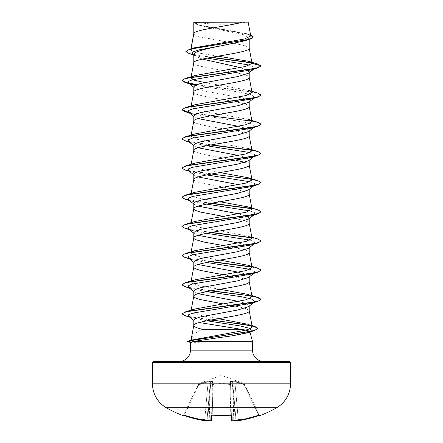 <?xml version="1.0" encoding="UTF-8"?>
<svg xmlns="http://www.w3.org/2000/svg" width="443" height="443" viewBox="0 0 443 443"><rect width="100%" height="100%" fill="white"/><g stroke="black" fill="none" stroke-linecap="round" stroke-linejoin="round"><path stroke-width="0.33" stroke-dasharray="2.21 1.66" d="M233.782 420.379L233.832 420.784L233.982 420.224L233.832 420.784L232.154 420.712L232.016 415.456L230.831 415.141A109.892 98.767 0 0 1 221.5 415.495A109.892 98.767 0 0 1 212.169 415.141L212.219 414.847L211.627 415.196L212.502 381.739L211.627 415.196M260.262 415.495L260.091 415.141A0.593 0.593 -26 0 1 259.349 414.847L259.875 415.169L259.548 415.252A0.593 0.593 0 0 1 259.52 415.202L259.349 414.847L259.52 415.202M244.226 383.837L243.894 383.538L244.215 384.225L234.995 381.196L232.165 380.88C230.792 380.653 230.072 380.758 230.011 381.196L230.055 384.225L230.011 381.196C230.072 380.758 230.786 380.653 232.165 380.88L234.995 381.196L244.215 384.225L243.894 383.538L221.5 375.387L199.106 383.538L198.973 384.768L198.442 384.518L198.973 384.768L198.785 384.225L208.005 381.196L210.835 380.88C212.208 380.653 212.928 380.758 212.989 381.196L212.945 384.225C218.665 383.322 224.374 383.322 230.055 384.225A0.593 0.559 -1.5 0 1 230.576 384.768L231.506 420.141L233.766 420.246L231.506 420.141A0.593 0.587 -1.5 0 0 232.154 420.712M231.373 415.196L230.781 414.847L229.983 384.518L230.576 384.768L230.498 381.739L230.576 384.768L229.983 384.518C224.33 383.616 218.67 383.616 213.017 384.518C218.67 383.616 224.33 383.616 229.983 384.518L230.781 414.847L231.368 414.914L230.576 384.768A0.593 0.559 -1.5 0 0 230.055 384.225C224.335 383.322 218.626 383.322 212.945 384.225L212.989 381.196C212.928 380.758 212.214 380.653 210.835 380.88L208.005 381.196L198.785 384.225L199.106 383.538L198.774 383.837M276.692 407.737L166.308 407.737M260.091 415.141L258.933 415.456L258.729 414.914L259.349 414.847L244.558 384.518L259.349 414.847L258.729 414.914L244.027 384.768L244.558 384.518C244.121 383.616 244.121 383.616 244.558 384.518C244.121 383.616 244.121 383.616 244.558 384.518L244.027 384.768L244.215 384.225L244.027 384.768L234.823 381.739L235.903 393.063L234.823 381.739L232.171 381.373L233.057 393.201L232.171 381.373L232.592 381.373L236.041 420.379A0.593 0.593 -5 0 1 236.014 420.246L233.649 393.201L236.014 420.246L238.273 420.141L236.014 420.246A0.593 0.593 175 0 0 236.025 420.318M238.362 420.712L236.634 420.784L236.014 420.224L232.592 381.373L234.823 381.739L234.995 381.196L234.823 381.739L244.027 384.768L258.729 414.914A109.515 109.482 180 0 1 238.273 420.141A109.515 109.482 180 0 0 258.729 414.914L258.933 415.456A110.108 110.074 0 0 1 238.362 420.712L235.903 393.063L233.649 393.201L235.903 393.063L238.362 420.712M233.832 420.784L233.832 420.784A110.241 109.82 0 0 0 233.91 420.772A81.318 42.761 146.2 0 0 240.532 419.194A81.318 38.502 -143.3 0 1 236.689 420.772M212.169 415.141L210.984 415.456A0.593 0.559 -178.5 0 0 211.632 414.914L212.219 414.847L212.186 415.141M210.984 415.456L210.846 420.712L209.893 420.839M209.295 420.795L209.218 420.379M206.311 420.772L206.311 420.784A0.593 0.593 5 0 0 206.366 420.784L206.986 420.246L204.727 420.141L206.986 420.246A0.593 0.593 5 0 1 206.959 420.379L209.351 393.201L206.986 420.246L209.351 393.201L206.986 420.246L206.311 420.772A81.318 38.502 143.3 0 1 202.468 419.194A81.318 42.761 -146.2 0 0 209.09 420.772A110.241 109.82 0 0 0 209.168 420.784L209.168 420.784M206.311 420.784L204.638 420.712A110.108 110.074 0 0 1 184.066 415.456L182.909 415.141L182.737 415.495M195.867 22.15A158.339 158.339 0 0 0 247.133 22.15L195.867 22.15L247.133 22.15M179.155 361.455L263.845 361.455M190.822 340.329L192.146 340.706L227.331 341.542L189.183 341.542L192.146 340.706M191.343 338.38C192.273 335.451 195.939 332.405 202.34 329.249M249.603 332.449L249.99 332.156M252.538 341.664L227.331 341.542M238.45 301.39L246.369 303.51L249.21 305.631L248.573 306.628M249.21 305.631L249.21 306.13M193.79 33.629L194.211 34.51L195.463 35.324L200.275 36.941L227.658 42.035M194.006 33.12L193.79 33.701M193.79 62.806L193.79 62.884C192.074 67.746 250.926 72.608 249.21 77.47L249.21 77.398M250.583 34.897L200.103 25.406L193.779 22.316L198.492 25.218L243.755 34.742L249.21 37.921L249.21 39.383M249.21 37.921L244.503 40.867M249.21 72.685L249.21 72.187L248.567 73.189M193.79 91.989L193.79 92.061C192.074 96.923 250.926 101.79 249.21 106.652L249.21 106.58M193.79 86.778L194.433 87.78L205.297 91.175L242.122 97.975L247.377 99.669L249.21 101.369L248.567 102.366M193.79 121.166L193.79 121.244C192.074 126.105 250.926 130.967 249.21 135.829L249.21 135.757M249.21 101.369L249.21 101.868M238.45 126.31L246.374 128.431L249.21 130.552L248.573 131.549M193.79 150.349L194.211 151.235L195.463 152.043L203.686 154.474L236.357 160.344M249.21 130.552L249.21 131.045M238.45 155.493L246.38 157.614L249.21 159.729L248.567 160.726M193.79 179.526L194.211 180.412L195.463 181.22L200.275 182.843L232.359 188.768M249.21 159.729L249.21 160.228M238.45 184.67L246.374 186.791L249.21 188.912L249.21 189.405M238.45 243.03L246.38 245.151L249.21 247.272L248.567 248.268M249.21 247.272L249.21 247.77M238.45 272.212L246.374 274.333L249.21 276.449L248.567 277.451M249.21 276.449L249.21 276.947M230.842 42.594L245.5 45.862L248.789 47.479L249.21 48.293M193.79 54.561L194.71 56.006L202.418 59.113M240.394 67.585L248.202 70.67M193.79 115.961L194.427 116.958L198.148 118.602M193.79 145.138L194.427 146.14L198.154 147.779M244.846 162.371L247.537 163.389L248.789 164.203L249.21 165.012M193.79 174.32L194.433 175.317L198.154 176.962M236.357 189.526L245.5 191.758L248.789 193.381L249.21 194.189M193.79 203.498L194.427 204.5L198.148 206.139M238.45 213.853L247.881 216.644M223.078 216.339L242.725 220.127L247.537 221.749L248.789 222.563L249.21 223.372M193.79 232.68L194.433 233.677L198.154 235.322M223.078 245.522L242.725 249.309L247.537 250.932L248.789 251.74L249.21 252.554M193.79 261.857L194.433 262.86L198.154 264.499M223.078 274.699L242.725 278.492L247.537 280.109L248.789 280.923L249.21 281.731M193.79 291.04L194.427 292.037L198.154 293.681M223.078 303.881L231.556 305.343M236.357 306.246L245.5 308.478L248.789 310.1L249.21 310.914M218.05 56.167L198.265 52.972L192.522 51.382L190.723 49.788L194.388 47.783M250.777 35.927L246.895 33.734L200.435 25.234L193.824 22.338L244.973 22.15M190.944 49.372L191.055 48.785M193.79 320.001L194.255 320.726L193.79 320.361M253.379 68.992L255.146 67.635L249.885 65.154M207.163 58.111L195.584 55.591L192.362 54.151M253.734 69.147L255.146 67.635L261.088 66.04L258.502 64.49L251.917 62.939M210.907 57.407L189.272 53.653M253.191 37.046L246.812 34.028L197.694 24.963L193.79 22.693M257.66 63.986L251.635 62.646M211.688 57.269L192.91 54.317L187.649 52.844L185.85 51.371M191.26 340.235L191.885 340.036M218.488 318.711L198.519 315.034L192.711 313.195L190.922 311.357L194.903 309.02M219.922 289.29L199.023 285.696L192.866 283.897L190.933 282.102L194.903 279.843M219.922 260.113L199.034 256.519L192.871 254.719L190.939 252.92L194.898 250.66M251.851 237.21L248.097 236.069L196.875 226.822L190.939 223.743L194.903 221.478M219.922 201.753L199.034 198.159L192.866 196.36L190.939 194.56L191.149 193.441M219.922 172.571L199.029 168.977L192.86 167.177L190.939 165.383L194.898 163.118M248.102 148.532L196.886 139.285L190.939 136.2L194.903 133.941M248.102 119.35L196.88 110.102L190.939 107.023L191.149 105.899M248.097 90.173L204.55 82.542M227.021 341.664L190.462 342.428M254.614 68.46L251.414 69.844M195.125 85.333L235.338 91.485L251.275 94.564L254.614 97.637L251.414 99.022M188.386 112.229L191.586 113.613L189.266 112.915M195.125 114.516L235.338 120.668L251.275 123.741L254.614 126.82L251.414 128.204M188.386 141.411L191.586 142.79L206.643 145.753M250.107 152.597L254.553 154.302L254.614 156.002L251.414 157.381M188.386 170.588L191.586 171.973L206.643 174.935M250.112 181.78L254.553 183.48L254.614 185.18L251.414 186.564M188.386 199.771L191.586 201.15L206.643 204.112M250.112 210.962L254.553 212.662L254.614 214.362M253.955 214.772L251.414 215.741M188.386 228.948L191.586 230.332L206.643 233.295M250.112 240.139L254.553 241.839L254.614 243.539L251.414 244.924M188.386 258.131L191.586 259.515L206.643 262.477M250.107 269.322L254.553 271.022L254.614 272.722M188.386 287.308L191.586 288.692L206.643 291.655M188.668 316.38L192.024 317.814L206.898 320.782M185.24 82.548L189.045 83.461M196.421 84.74L238.439 89.979L254.946 92.604L261.088 95.223M185.24 111.73L210.641 115.817M251.834 121.16L258.701 122.783L261.088 124.405M185.235 140.907L210.641 144.999M251.834 150.343L258.701 151.96L261.088 153.583M185.24 170.09L252.228 179.592L258.806 181.176L261.088 182.765M185.24 199.267L210.641 203.359M251.834 208.703L258.518 210.264L261.071 211.82M185.235 228.45L210.641 232.536M251.834 237.88L258.701 239.502L261.088 241.125M185.24 257.632L210.641 261.719M251.834 267.063L258.524 268.624L261.071 270.18M185.235 286.809L210.641 290.896M185.628 315.925L210.802 320.045M187.721 341.691L189.183 341.542L187.577 341.354M196.875 84.569L257.76 93.063M188.441 112.273L257.76 122.24M181.929 138.869L184.288 140.365L190.473 141.86L211.444 144.85M251.524 150.044L257.76 151.423M181.912 167.93L184.033 169.453L190.158 170.981L211.444 174.033M251.524 179.221L257.765 180.606M181.929 197.229L184.288 198.724L190.473 200.219L211.444 203.21M251.524 208.404L257.76 209.783M181.929 226.412L184.288 227.907L190.473 229.402L211.444 232.392M251.519 237.581L257.76 238.965M181.929 255.589L184.288 257.084L190.473 258.579L211.444 261.569M251.524 266.764L257.765 268.142M181.929 284.771L184.288 286.267L190.473 287.762L211.444 290.752M251.519 295.941L251.934 296.018M182.206 313.843L184.598 315.361L190.822 316.872L211.599 319.901M153.693 361.455L289.307 361.455M193.94 22.15L197.428 22.15M227.021 341.78L189.183 341.78L191.902 342.544M231.373 415.146L230.498 381.739L231.373 415.146M233.982 420.224L235.338 419.25L233.982 420.224A109.648 109.233 180 0 1 233.766 420.246A109.648 109.233 180 0 0 233.982 420.224M210.846 420.712A0.593 0.587 -178.5 0 0 211.494 420.141L209.234 420.246A109.648 109.233 180 0 1 209.018 420.224L207.662 419.25L209.018 420.224A109.648 109.233 180 0 0 209.234 420.246L211.494 420.141L211.632 414.914A0.593 0.559 -178.5 0 1 211.571 415.152M208.177 381.739L207.097 393.063L208.177 381.739L210.408 381.373L209.351 393.201L210.408 381.373L210.829 381.373L208.177 381.739L208.005 381.196L208.177 381.739L198.973 384.768L208.177 381.739M198.442 384.518L183.48 415.202L198.442 384.518C198.879 383.616 198.879 383.616 198.442 384.518C198.879 383.616 198.879 383.616 198.442 384.518A0.593 0.587 -154 0 1 198.785 384.225A0.593 0.587 26 0 0 198.442 384.518L198.442 384.518M209.943 393.201L210.829 381.373L209.943 393.201L212.203 393.063L209.943 393.201L209.234 420.246L209.943 393.201L207.662 419.25L207.28 418.84L207.662 419.25L209.943 393.201M207.075 419.25L207.28 418.84L207.075 419.25M230.831 415.141L230.781 414.847A109.299 98.235 180 0 1 212.219 414.847L212.945 384.225A0.593 0.559 -178.5 0 0 212.424 384.768A0.593 0.559 -178.5 0 1 212.945 384.225L212.424 384.768L213.017 384.518L212.219 414.847A109.299 98.235 180 0 0 221.5 415.202A109.299 98.235 180 0 0 230.781 414.847L230.814 415.141M235.72 418.84L235.925 419.25L235.72 418.84L235.338 419.25L235.72 418.84L240.532 419.194L235.72 418.84M184.271 414.914L183.651 414.847L184.271 414.914L184.066 415.456L198.973 384.768L184.271 414.914A109.515 109.482 180 0 0 204.727 420.141L204.638 420.712L204.727 420.141A109.515 109.482 180 0 1 184.271 414.914M230.797 393.063L233.057 393.201L230.797 393.063L230.498 381.739L232.171 381.373L230.498 381.739A0.593 0.565 -1.5 0 0 230.011 381.196A0.593 0.565 -1.5 0 1 230.498 381.739M212.502 381.739L210.829 381.373L212.502 381.739A0.593 0.565 -178.5 0 1 212.989 381.196A0.593 0.565 -178.5 0 0 212.502 381.739L212.203 393.063M207.097 393.063L209.351 393.201L207.097 393.063L204.727 420.141L207.097 393.063M232.592 381.373A0.593 0.565 51.1 0 0 232.165 380.88A0.593 0.565 51.1 0 1 232.592 381.373M232.171 381.373L232.165 380.88L232.171 381.373M210.829 381.373L210.835 380.88L210.829 381.373M210.408 381.373A0.593 0.565 128.9 0 1 210.835 380.88A0.593 0.565 128.9 0 0 210.408 381.373M232.016 415.456A0.593 0.559 -1.5 0 1 231.368 414.914A0.593 0.559 -1.5 0 0 231.429 415.152M259.836 415.18A0.593 0.593 154 0 1 259.349 414.847L259.875 415.169M236.689 420.784A0.593 0.593 -5 0 1 236.634 420.784L236.014 420.246M182.909 415.141A0.593 0.593 26 0 0 183.651 414.847L183.125 415.169L183.651 414.847A0.593 0.593 -154 0 1 183.164 415.18M202.468 419.194L207.28 418.84L202.468 419.194M190.462 350.142L252.538 350.142M152.508 362.64L290.492 362.64M290.492 383.837L152.508 383.837M235.338 419.25L233.057 393.201L233.766 420.246L233.057 393.201L235.338 419.25M244.215 384.225A0.593 0.587 154 0 1 244.558 384.518A0.593 0.587 -26 0 0 244.215 384.225M229.983 384.518L230.055 384.225L229.983 384.518M198.492 25.218L197.694 24.963M195.584 55.591L193.275 54.877M249.093 34.399L246.895 33.734M190.922 311.357L191.149 310.161M190.939 282.102L191.149 280.984M190.939 252.92L191.149 251.801M190.939 223.743L191.149 222.624M190.939 165.383L191.149 164.259M190.939 136.2L191.149 135.082M190.723 49.788L190.905 48.83M191.586 142.79L189.266 142.098M191.586 171.973L189.266 171.275M191.586 201.15L189.266 200.457M191.586 230.332L189.266 229.635M191.586 259.515L189.266 258.817M191.586 288.692L189.266 287.994M192.024 317.814L189.582 317.088M193.79 87.277L194.433 87.78M254.614 97.637L253.734 98.324M193.79 116.459L194.427 116.958M254.614 126.82L253.734 127.506M193.79 145.636L194.427 146.14M254.614 156.002L253.734 156.689M193.79 174.819L194.433 175.323M254.614 185.18L253.734 185.866M193.79 203.996L194.427 204.5M193.79 233.179L194.433 233.682M254.614 243.539L254.132 243.916M193.79 262.356L194.433 262.86M193.79 291.538L194.427 292.037M247.908 324.265L251.995 325.522M248.102 294.429L251.851 295.57M194.71 56.012L193.79 55.281M231.528 415.241L231.368 414.914L231.528 415.241L230.665 415.191M211.472 415.241L211.632 414.914L211.472 415.241L212.175 415.18M233.782 420.795L232.547 420.844M183.125 415.169L184.066 415.456M206.715 420.706L205.84 420.844M210.425 420.844L211.494 420.163"/><path stroke-width="0.66" d="M236.999 420.844L238.362 420.712A110.108 110.074 -0 0 0 258.933 415.456L260.091 415.141L260.262 415.495A0.593 0.593 0 0 1 259.548 415.252M183.164 415.18A0.593 0.593 -154 0 1 182.909 415.141L182.737 415.495A110.385 110.385 0 0 1 166.308 407.737L276.692 407.737A27.599 27.599 0 0 0 290.492 383.837L290.492 362.64L152.508 362.64L152.508 383.837L290.492 383.837M166.308 407.737A27.599 27.599 0 0 1 152.508 383.837M260.262 415.495A110.385 110.385 0 0 0 276.692 407.737M232.32 420.806L233.832 420.784L233.782 420.379L233.832 420.784A110.241 109.82 -0 0 0 233.91 420.772A81.318 42.761 146.2 0 0 240.532 419.194A81.318 38.502 -143.3 0 1 236.689 420.772L236.689 420.784A0.593 0.593 175 0 1 236.634 420.784L236.689 420.772M209.893 420.839L209.295 420.795M290.492 362.64A1.185 1.185 0 0 0 289.307 361.455L153.693 361.455A1.185 1.185 0 0 0 152.508 362.64M263.845 361.455A11.308 11.308 0 0 1 252.538 350.142L190.462 350.142A11.308 11.308 0 0 1 179.155 361.455L263.845 361.455M191.088 340.656L190.772 340.506L191.26 340.235L191.343 338.38M191.298 338.541L190.822 340.329M199.278 322.526L240.842 329.249L202.34 329.249C196.764 328.003 193.912 326.751 193.79 325.5C192.074 320.638 250.926 315.776 249.21 310.914L249.21 306.13M240.842 329.249C246.546 330.135 249.57 331.01 249.913 331.868M249.99 332.156L252.538 341.664L252.538 350.142M190.462 350.142L190.462 342.378L192.91 341.664L252.538 341.664M254.132 302.276L248.573 306.628L237.708 310.022L200.9 316.817L195.634 318.517L193.79 320.001L193.79 325.428M194.006 22.305L242.471 22.15C230.138 25.805 196.315 29.459 194.006 33.12L193.79 22.305L193.79 33.629M191.055 48.785L193.79 33.701M193.275 54.877L189.272 53.653L185.85 51.615L187.788 50.076L193.32 48.536L249.52 39.289L244.503 40.867L221.5 45.751C206.659 48.691 193.419 51.626 193.79 54.561L193.79 62.806M249.21 39.383L249.21 48.293C250.926 53.154 192.074 58.016 193.79 62.884M253.734 69.147L248.573 73.189L237.703 76.584L200.878 83.384L195.623 85.084L193.79 86.778L193.79 91.989M249.21 72.685L249.21 77.47C250.926 82.337 192.074 87.199 193.79 92.061M253.734 98.324L248.567 102.372L237.697 105.766L200.878 112.561L195.623 114.261L193.79 115.961L193.79 121.166M249.21 101.868L249.21 106.652C250.926 111.514 192.074 116.376 193.79 121.244M253.734 127.506L248.573 131.549L237.681 134.949L200.889 141.738L195.623 143.438L193.79 145.138L193.79 150.349M249.21 131.045L249.21 135.829C250.926 140.697 192.074 145.559 193.79 150.421M253.734 156.689L248.567 160.731L237.708 164.126L200.878 170.92L195.623 172.62L193.79 174.32L193.79 179.526M249.21 160.228L249.21 165.012C250.926 169.874 192.074 174.736 193.79 179.603M249.21 188.912L248.567 189.909L237.681 193.309L200.878 200.103L195.623 201.803L193.79 203.498L193.79 208.708M249.21 189.405L249.21 194.189C250.926 199.057 192.074 203.918 193.79 208.78L194.211 209.594L195.463 210.403L200.275 212.025L223.078 216.339M247.881 216.644L249.21 218.089L248.573 219.091L237.692 222.486L200.889 229.28L195.623 230.98L193.79 232.68L193.79 237.963L194.211 238.771L195.463 239.58L203.686 242.016L223.078 245.522M249.21 218.089L249.21 223.372C250.926 228.234 192.074 233.096 193.79 237.963L191.149 251.801M254.132 243.916L248.567 248.268L237.708 251.663L200.878 258.463L195.623 260.163L193.79 261.857L193.79 267.068M249.21 247.77L249.21 252.554C250.926 257.416 192.074 262.278 193.79 267.14L194.211 267.954L195.463 268.763L200.275 270.385L223.078 274.699M254.614 272.722L248.573 277.451L237.669 280.851L200.884 287.64L195.623 289.34L193.79 291.04L193.79 296.251M249.21 276.947L249.21 281.731C250.926 286.593 192.074 291.461 193.79 296.323L194.211 297.131L195.463 297.945L200.275 299.562L223.078 303.881M227.658 42.035L230.842 42.594M202.418 59.113L240.394 67.585M248.202 70.67L249.21 72.187L253.379 68.992M198.148 118.602L238.45 126.31M198.154 147.779L238.45 155.493M236.357 160.344L244.846 162.371M198.154 176.962L238.45 184.67M232.359 188.768L236.357 189.526M198.148 206.139L238.45 213.853M198.154 235.322L238.45 243.03M198.154 264.499L238.45 272.212M198.154 293.681L238.45 301.39M231.556 305.343L236.357 306.246M211.627 415.196L211.494 420.141A0.593 0.587 -178.5 0 1 210.846 420.712L209.168 420.784A110.241 109.82 -0 0 1 209.09 420.772L209.218 420.379L209.09 420.772A81.318 42.761 -146.2 0 1 202.468 419.194A81.318 38.502 143.3 0 0 206.311 420.772L206.986 420.224M185.85 51.615L189.598 49.217L194.388 47.783L244.774 38.94L250.777 35.927L248.158 22.15L244.973 22.15M242.471 22.15L248.158 22.15M249.885 65.154L207.163 58.111M193.79 55.281L192.362 54.151L192.749 52.052L198.813 49.948L221.5 45.751M251.917 62.939L210.907 57.407M249.52 39.289L253.191 37.046L250.583 34.897M193.79 22.693L193.779 22.405M195.125 85.333L191.586 84.43L188.386 83.051L188.38 81.401L192.522 79.746L251.414 69.844L257.76 67.962L261.088 66.04L257.66 63.986L248.601 61.311L218.05 56.167M251.635 62.646L211.688 57.269M189.598 49.217L246.236 39.909L251.419 38.358L253.191 36.802M191.476 77.093L194.903 75.581L185.235 78.472L252.222 68.97L258.806 67.386L261.088 65.797L252.078 63.388L248.601 61.311M211.599 319.901L254.542 326.286L257.959 328.302L255.86 329.891L249.846 331.48L188.369 341.005L191.88 340.036L245.106 330.306L250.561 328.529L252.228 326.751L247.908 324.265L218.488 318.711M251.934 296.018L257.76 297.325L261.088 299.241L258.806 300.825L252.228 302.408L185.235 311.911L194.903 309.02L246.12 299.773L252.061 296.694L248.102 294.429L219.922 289.29M248.102 265.252L257.765 268.142L261.088 270.058L258.806 271.642L252.222 273.226L185.24 282.734L194.903 279.838L246.114 270.595L252.061 267.511L248.102 265.252L219.922 260.113M251.851 237.21L257.76 238.965L261.088 240.881L258.806 242.465L252.228 244.049L185.24 253.551L194.898 250.66L246.12 241.413L252.061 238.334L248.102 236.069M248.097 206.892L257.76 209.783L261.088 211.699L258.806 213.282L252.222 214.866L185.235 224.374L194.903 221.478L246.12 212.236L252.061 209.151L248.097 206.892L219.922 201.753M191.166 194.112L194.903 192.301L246.109 183.053L252.061 179.974L248.097 177.709L219.922 172.571M185.24 166.014L194.898 163.118L246.12 153.871L252.061 150.792L248.102 148.532L257.76 151.423L261.088 153.339L258.806 154.923L252.228 156.506L185.24 166.014L181.912 168.174L185.24 170.09L189.266 171.275M185.235 136.832L194.903 133.941L246.12 124.693L252.061 121.609L248.102 119.35L257.76 122.24L261.088 124.162L258.801 125.746L252.222 127.329L185.235 136.832L181.929 138.869M191.166 106.575L194.898 104.758L246.12 95.511L252.061 92.432L248.097 90.173L257.76 93.063L261.088 94.979L258.806 96.563L252.228 98.147L185.24 107.655L181.912 109.814L185.24 111.73L189.266 112.915M204.55 82.542L194.344 80.194L190.933 77.841L191.016 77.42M194.903 75.581L245.699 66.439L252.078 63.388M206.898 320.782L240.106 325.91L250.112 328.473L251.43 331.032L249.608 332.455L232.808 335.716C218.299 337.782 199.206 340.423 192.91 341.664M261.088 94.979L257.765 97.139L251.414 99.022L192.517 108.928L188.38 110.578L188.386 112.229L193.79 116.459M191.586 113.613L195.125 114.516M261.088 124.162L257.76 126.321L251.414 128.204L192.522 138.105L188.38 139.761L188.386 141.411L193.79 145.636M206.643 145.753L250.107 152.597M261.088 153.339L257.76 155.499L251.414 157.381L192.522 167.288L188.38 168.938L188.386 170.588L193.79 174.819M206.643 174.935L250.112 181.78M248.097 177.709L257.765 180.606L261.088 182.522L257.765 184.681L251.414 186.564L192.522 196.47L188.38 198.121L188.386 199.771L193.79 203.996M206.643 204.112L250.112 210.962M254.559 214.406L253.955 214.772M261.071 211.82L257.76 213.858L251.414 215.741L192.522 225.648L188.38 227.298L188.386 228.948L193.79 233.179M206.643 233.295L250.112 240.139M261.088 240.881L257.765 243.041L251.414 244.924L192.517 254.83L188.38 256.48L188.386 258.131L193.79 262.356M206.643 262.477L250.107 269.322M254.559 272.766L251.414 274.101L192.522 284.007L188.38 285.657L188.386 287.308L193.79 291.538M206.643 291.655L241.751 296.777L252.826 299.341L254.614 301.899M253.955 302.314L251.414 303.283L192.838 313.101L188.618 314.74L188.668 316.38L193.79 320.361M251.43 331.032L247.875 332.577L232.808 335.716M257.76 67.962L190.772 77.464L184.194 79.048L181.912 80.632L185.24 82.548L191.586 84.43M189.045 83.461L196.421 84.74M257.765 97.139L190.778 106.641L184.194 108.23L181.912 109.814M210.641 115.817L251.834 121.16M257.76 126.321L190.778 135.824L184.194 137.408L181.912 138.991L185.235 140.907L189.266 142.098M210.641 144.999L251.834 150.343M257.76 155.499L190.772 165.006L184.194 166.59L181.912 168.174M257.765 184.681L190.778 194.184L184.199 195.767L181.912 197.351L185.24 199.267L189.266 200.457M210.641 203.359L251.834 208.703M257.76 213.858L190.772 223.366L184.194 224.95L181.912 226.534L185.235 228.45L189.266 229.635M210.641 232.536L251.834 237.88M257.765 243.041L190.772 252.543L184.194 254.127L181.912 255.711L185.24 257.632L189.266 258.817M210.641 261.719L251.834 267.063M261.071 270.18L257.76 272.218L190.778 281.726L184.194 283.31L181.912 284.893L185.235 286.809L189.266 287.994M210.641 290.896L244.929 295.127L256.58 297.247L261.071 299.363M261.088 299.241L257.76 301.401L191.21 310.825L184.471 312.398L182.189 313.965L185.628 315.925L189.582 317.088M210.802 320.045L243.107 324.237L253.85 326.33L257.948 328.424M257.959 328.302L254.315 330.65L193.397 340.224L187.577 341.597L190.595 342.461M185.235 78.472L181.912 80.388L185.85 82.476L196.875 84.569M181.929 109.692L188.441 112.273M211.444 144.85L251.524 150.044M211.444 174.033L251.524 179.221M261.088 182.522L258.806 184.105L252.228 185.689L185.24 195.191L181.929 197.229M211.444 203.21L251.524 208.404M185.235 224.374L181.929 226.412M211.444 232.392L251.519 237.581M185.24 253.551L181.929 255.589M211.444 261.569L251.524 266.764M185.24 282.734L181.929 284.771M211.444 290.752L251.519 295.941M185.235 311.911L182.206 313.843M188.369 341.005L187.577 341.597M196.177 22.15L193.79 22.305M182.909 415.141L184.066 415.456A110.108 110.074 0 0 0 204.638 420.712L206.311 420.772M211.571 415.152A0.593 0.559 -178.5 0 1 210.984 415.456L212.169 415.141A109.892 98.767 -0 0 0 230.831 415.141L232.016 415.456L232.154 420.712A0.593 0.587 -1.5 0 1 231.506 420.141L231.373 415.196M231.429 415.152A0.593 0.559 -1.5 0 0 232.016 415.456M236.634 420.784L236.125 420.545M259.875 415.169L238.362 420.712L236.28 420.706L238.362 420.712L259.831 415.169M206.975 420.318A0.593 0.593 -175 0 1 206.959 420.379L206.366 420.784A0.593 0.593 -175 0 1 206.311 420.784M206.72 420.706L204.638 420.712L183.169 415.169M210.846 420.712L210.984 415.456M221.5 415.534L212.175 415.18L231.528 415.241L221.5 415.534M252.233 326.751L249.193 310.764M191.149 310.161L193.807 296.173M252.061 296.694L249.193 281.582M191.149 280.984L193.807 266.996M252.061 267.511L249.193 252.405M252.061 238.334L249.193 223.222M191.149 222.624L193.807 208.636M252.061 209.151L249.193 194.045M191.149 193.441L193.807 179.454M252.061 179.974L249.193 164.862M191.149 164.259L193.807 150.271M252.061 150.792L249.193 135.685M191.149 135.082L193.807 121.094M252.061 121.609L249.193 106.503M191.149 105.899L193.807 91.911M252.061 92.432L249.193 77.326M191.066 77.165L193.807 62.734M252.067 63.26L249.193 48.143M190.905 48.83L193.807 33.552M193.807 325.356L191.271 338.707M251.414 274.101L257.76 272.218M251.414 303.283L257.76 301.401M247.875 332.577L254.315 330.65M188.386 83.051L193.79 87.277M253.734 185.866L248.567 189.909M254.614 214.362L248.573 219.091M251.995 325.522L254.542 326.286M251.851 295.57L257.76 297.325M194.903 192.301L185.24 195.191M194.898 104.758L185.24 107.655M233.793 420.789L233.782 420.795C232.686 421.121 231.927 420.905 231.506 420.141L232.547 420.844M231.368 414.914L231.528 415.241M211.632 414.914L211.472 415.241L212.175 415.18M210.425 420.844L209.207 420.789C210.309 421.121 211.073 420.905 211.494 420.141L211.494 420.163M182.737 415.495L183.48 415.202M184.066 415.456L205.84 420.844"/></g></svg>

